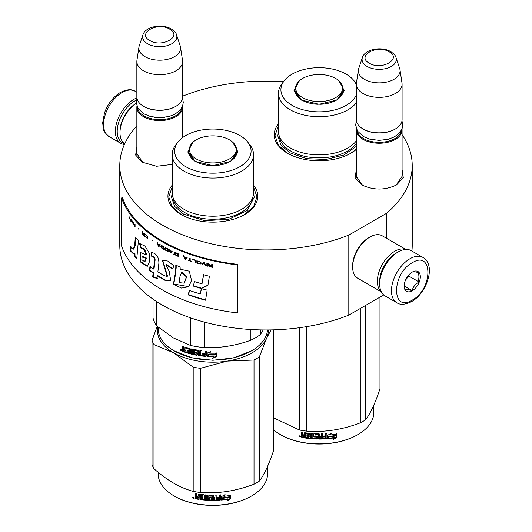 <?xml version="1.0" encoding="UTF-8"?>
<svg xmlns="http://www.w3.org/2000/svg" width="532" height="532" viewBox="0 0 532 532"><rect width="100%" height="100%" fill="white"/><g stroke="black" fill="none" stroke-linecap="round" stroke-linejoin="round"><path stroke-width="0.8" d="M402.079 169.622L403.296 177.735L396.606 184.903C385.008 190.409 373.404 190.409 361.807 184.903L355.117 177.735L356.334 169.622M172.182 164.428L156.608 166.27L142.33 162.227L135.633 155.058L136.85 146.945M253.538 185.189A44.927 25.935 180 0 1 244.627 214.542L244.627 214.542A44.927 25.935 180 0 1 181.093 214.542A44.927 25.935 180 0 1 172.182 185.189M356.334 149.386A44.927 25.935 180 0 1 350.907 153.183L350.907 153.183A44.927 25.935 180 0 1 287.366 153.183A44.927 25.935 180 0 1 278.462 123.83M402.079 134.643A146.214 84.415 180 0 1 412.214 165.519A146.214 84.415 180 0 1 386.505 213.325L348.806 235.091A146.214 84.415 180 0 1 197.917 240.225A146.214 84.415 180 0 1 119.786 165.519A146.214 84.415 180 0 1 136.85 125.944M182.596 96.292L183.194 95.946A146.214 84.415 180 0 1 283.496 81.709M142.928 162.559L136.757 153.515L136.85 152.298M362.412 185.236L356.241 176.192L356.334 174.975M402.079 174.975L402.179 176.192L396.014 185.229M348.806 235.091L348.806 315.124A146.214 84.415 180 0 1 197.917 320.257A146.214 84.415 180 0 1 119.786 245.551L119.786 165.519M383.725 294.967L348.806 315.124M386.505 213.325L386.505 238.276M412.214 165.519L412.214 245.551A146.214 84.415 180 0 1 411.901 251.051M181.385 214.709L172.036 206.502L168.75 196.867L172.182 187.018M253.538 187.018L256.969 196.867L253.691 206.502L244.334 214.709M356.334 149.193L350.615 153.349M287.659 153.349L278.309 145.143L275.031 135.507L278.462 125.658M182.523 106.32A22.869 13.207 180 0 1 182.596 107.364A22.869 13.207 180 0 1 168.478 119.56A22.869 13.207 180 0 1 143.554 116.701A22.869 13.207 -0 0 1 136.85 107.364A22.869 13.207 -0 0 1 136.924 106.32M181.891 107.67A22.218 12.828 180 0 1 167.547 118.835A22.218 12.828 180 0 1 144.012 115.896A22.218 12.828 -0 0 1 137.555 107.67M176.551 34.899C176.371 33.29 174.602 31.302 171.244 28.928C162.3 23.554 145.575 26.181 142.895 34.899A17.137 9.895 0 0 0 147.603 43.77A17.137 9.895 -0 0 0 167.76 45.513A17.137 9.895 -0 0 0 176.551 34.899L180.208 45.858A20.868 12.05 180 0 1 180.508 47.095L182.509 60.329A22.869 13.207 180 0 1 182.596 61.479L182.596 96.957A22.869 13.207 180 0 1 175.899 106.294L175.434 106.56A22.218 12.828 180 0 1 144.012 106.56L143.554 106.294L144.012 106.56M175.899 106.294A22.869 13.207 180 0 1 143.554 106.294L143.554 106.294A22.869 13.207 -0 0 1 136.85 96.957L136.85 61.479A22.869 13.207 -0 0 0 143.554 70.816A22.869 13.207 180 0 0 168.478 73.675A22.869 13.207 180 0 0 182.596 61.479M142.895 34.899L139.238 45.858A20.868 12.05 -0 0 0 138.938 47.095L136.937 60.329A22.869 13.207 -0 0 0 136.85 61.479M180.508 47.095A20.868 12.05 180 0 1 168.538 59.059A20.868 12.05 180 0 1 144.97 56.658A20.868 12.05 -0 0 1 138.938 47.095M402.006 128.997A22.869 13.207 180 0 1 402.079 130.041A22.869 13.207 180 0 1 387.961 142.237A22.869 13.207 180 0 1 363.037 139.377A22.869 13.207 -0 0 1 356.334 130.041A22.869 13.207 -0 0 1 356.407 128.997M401.374 130.347A22.218 12.828 180 0 1 387.03 141.512A22.218 12.828 180 0 1 363.496 138.573A22.218 12.828 -0 0 1 357.038 130.347M396.034 57.576C395.855 55.966 394.086 53.971 390.727 51.604C381.783 46.224 365.058 48.858 362.378 57.576A17.137 9.895 0 0 0 367.087 66.447A17.137 9.895 -0 0 0 387.243 68.189A17.137 9.895 -0 0 0 396.034 57.576L399.692 68.535A20.868 12.05 180 0 1 399.991 69.765L401.993 83.005A22.869 13.207 180 0 1 402.079 84.156L402.079 119.634A22.869 13.207 180 0 1 395.376 128.97L394.917 129.236A22.218 12.828 180 0 1 363.496 129.236L363.037 128.97L363.496 129.236M395.376 128.97A22.869 13.207 180 0 1 363.037 128.97L363.037 128.97A22.869 13.207 -0 0 1 356.334 119.634L356.334 84.156A22.869 13.207 -0 0 0 363.037 93.492A22.869 13.207 180 0 0 387.961 96.352A22.869 13.207 180 0 0 402.079 84.156M362.378 57.576L358.721 68.535A20.868 12.05 -0 0 0 358.422 69.765L356.42 83.005A22.869 13.207 -0 0 0 356.334 84.156M399.991 69.765A20.868 12.05 180 0 1 388.021 81.735A20.868 12.05 180 0 1 364.453 79.335A20.868 12.05 -0 0 1 358.422 69.765M124.594 143.633A24.831 14.337 -60 0 1 117.213 131.371A24.831 14.337 -60 0 1 134.769 100.96A24.831 14.337 -60 0 1 136.372 100.122M124.395 144.498A26.141 15.089 -60 0 1 120.777 143.341A26.141 15.089 -60 0 1 115.364 131.371A26.141 15.089 -60 0 1 133.845 99.358A26.141 15.089 -60 0 1 136.91 97.888M423.007 257.461L411.223 250.658A26.141 15.089 120 0 0 398.149 251.955L397.224 252.487A24.831 14.337 120 0 0 379.668 282.898L379.668 283.968A26.141 15.089 120 0 0 385.082 295.932L396.865 302.735C400.17 305.115 405.071 304.736 411.569 301.604C426.77 293.285 436.406 265.096 423.007 257.461A26.141 15.089 120 0 0 409.933 258.758A26.141 15.089 120 0 0 392.855 281.794A26.141 15.089 120 0 0 396.865 302.735M397.224 252.487L398.149 251.955A26.141 15.089 120 0 0 379.668 283.968M412.247 300.108C433.108 289.215 433.108 249.561 412.247 262.761C391.379 273.648 391.379 313.308 412.247 300.108M412.247 290.771A11.438 6.603 120 0 0 420.333 276.766A11.438 6.603 120 0 0 412.247 272.098A11.438 6.603 120 0 0 404.16 286.103A11.438 6.603 120 0 0 412.247 290.771M404.18 285.418L405.231 290.007C406.109 289.388 408.423 289.594 412.16 290.625C413.045 286.928 415.352 284.055 419.09 282.007C417.66 278.096 417.66 275.017 419.09 272.763C415.352 271.732 413.045 271.526 412.16 272.145M419.09 282.007L408.776 276.048L408.776 274.997M407.705 276.327A9.802 5.659 120 0 1 405.55 280.058L408.776 276.048M412.16 290.625L404.234 286.05M396.52 252.913A22.869 13.207 120 0 0 395.841 253.292A22.869 13.207 120 0 0 379.668 281.302A22.869 13.207 120 0 0 379.682 282.073M405.623 249.461A24.505 14.151 120 0 0 394.684 251.29A24.505 14.151 120 0 0 377.361 281.302A24.505 14.151 120 0 0 381.245 291.682M405.856 249.448L382.215 235.802A24.505 14.151 120 0 0 369.966 237.013L368.809 237.684A22.869 13.207 120 0 0 352.636 265.694L352.636 267.031A24.505 14.151 120 0 0 357.71 278.243L381.351 291.895M368.809 237.684L369.966 237.013A24.505 14.151 120 0 0 352.636 267.031M124.741 143.733A24.505 14.151 -60 0 1 119.986 132.707L119.986 131.371A22.869 13.207 -60 0 1 136.159 103.361L136.159 103.361M119.986 132.707A24.505 14.151 -60 0 1 136.205 103.374M338.944 80.797L344.251 90.633L336.929 100.029L319.14 104.279L301.345 100.029L294.023 90.633L299.336 80.797M301.571 100.156L294.635 90.287L295.912 85.778M356.334 102.729A40.678 23.488 0 0 1 290.372 109.831A40.678 23.488 180 0 1 278.462 93.226L278.462 131.371A40.678 23.488 180 0 0 290.372 147.982A40.678 23.488 0 0 0 356.334 140.88M356.347 83.737A40.678 23.488 0 0 0 356.274 83.637L354.033 80.744A38.224 22.071 -0 0 0 346.166 74.148A38.224 22.071 180 0 0 284.241 80.744L282.007 83.637A40.678 23.488 180 0 0 278.462 93.226M284.241 80.744A38.224 22.071 180 0 0 292.108 105.363A38.224 22.071 -0 0 0 329.574 110.989A38.224 22.071 -0 0 0 356.334 94.842M356.334 84.674A38.224 22.071 -0 0 0 354.033 80.744M295.041 90.925L294.788 91.89M342.362 85.778L343.645 90.287L336.676 100.169M343.486 91.89L343.233 90.925M356.334 146.34L343.925 155.025L326.003 159.46L306.552 158.662L289.9 152.804L280.936 145.056L277.79 135.919L278.462 131.65M365.617 305.421L365.617 419.781A62.078 35.843 180 0 1 363.037 421.364A62.078 35.843 0 0 1 360.29 422.854C342.442 429.683 324.587 432.443 306.731 431.139L306.731 326.628M379.968 297.135L379.968 388.859C375.18 403.229 370.398 413.537 365.617 419.781M273.687 429.889A54.73 31.594 0 0 0 280.437 434.631L280.903 434.897A54.071 31.222 0 0 0 357.371 434.897L357.837 434.631A54.73 31.594 180 0 0 373.863 412.287L373.863 405.012M280.437 434.631A54.73 31.594 0 0 0 357.837 434.631L357.371 434.897M327.612 438.321L328.882 436.38A54.071 31.222 0 0 0 335.187 435.489L336.324 433.647M328.882 436.38L327.712 438.694L327.712 435.302L331.33 433.201L330.159 434.996L330.711 433.567M328.995 436.752A54.73 31.594 0 0 0 335.379 435.848L335.187 435.489M335.379 435.848L336.53 434.006A54.73 31.594 0 0 1 330.159 434.996M333.677 438.913L336.583 437.011L336.583 434.292M328.251 438.262A54.071 31.222 0 0 0 334.182 437.477L333.178 439.705L336.796 437.364L336.583 437.011M334.362 437.836A54.73 31.594 0 0 1 327.978 438.667L329.128 436.925A54.73 31.594 0 0 0 335.512 436.007L336.796 433.952L336.796 437.364M305.348 437.676A54.071 31.222 0 0 1 302.156 437.124L301.95 437.484L301.445 436.972L301.511 435.262M302.156 437.124L301.657 436.619L301.657 435.136L301.445 435.495L302.395 434.664L301.657 433.906L301.657 432.17M302.395 434.664L301.657 435.109M302.196 435.023L301.445 434.265L301.657 433.906M301.445 434.265L301.445 432.13A54.73 31.594 0 0 0 302.655 432.363L302.655 434.238L303.16 434.744L304.37 434.95L304.543 432.782M304.37 434.95L304.49 432.822M304.37 433.068L304.876 432.735A54.73 31.594 0 0 0 309.91 433.374L310.415 433.839L310.415 437.69L311.626 437.796L311.626 433.527L312.829 433.62L312.829 437.889A54.73 31.594 0 0 0 316.327 438.055L316.327 437.065A54.73 31.594 0 0 1 314.106 436.978L314.166 436.599A54.071 31.222 0 0 0 316.36 436.692M316.327 438.055L316.327 437.065M314.106 436.978L313.601 436.533L313.601 434.079L314.106 433.693A54.73 31.594 0 0 0 319.14 433.826L319.646 434.238L319.639 435.741A54.071 31.222 0 0 0 319.646 435.741L319.639 434.178M319.646 436.12A54.73 31.594 0 0 0 321.242 436.1L321.242 433.806L322.452 433.773L322.452 438.036L322.412 433.773M322.452 438.036A54.73 31.594 0 0 0 325.557 437.876L325.677 436.506A54.071 31.222 0 0 1 322.944 436.652M326.867 433.514L326.961 438.348L326.961 433.5L325.757 433.593L325.757 435.888A54.73 31.594 0 0 1 322.944 436.047L322.944 437.031A54.73 31.594 0 0 0 325.757 436.878M319.14 438.707L319.14 439.086A54.73 31.594 0 0 0 326.455 438.8L326.369 438.428A54.071 31.222 0 0 1 319.14 438.707L318.635 438.295L318.435 434.81A54.73 31.594 0 0 1 315.037 434.724L315.084 434.351A54.071 31.222 0 0 0 318.442 434.438M315.037 434.724L315.037 436.034A54.73 31.594 0 0 0 317.258 436.107L317.764 436.526L317.764 438.661L317.258 439.066L317.278 438.687A54.071 31.222 0 0 1 306.485 437.843L306.485 437.238M317.258 439.066A54.73 31.594 0 0 1 306.332 438.208L306.485 437.843M306.332 438.208L306.332 437.218A54.73 31.594 0 0 0 308.946 437.543L309.258 436.207A54.071 31.222 0 0 1 307.064 435.941L307.064 435.342M309.139 436.579A54.73 31.594 0 0 1 306.917 436.313L307.064 435.941M306.917 436.313L306.917 435.322A54.73 31.594 0 0 0 309.139 435.588L309.258 434.072L308.946 434.265A54.73 31.594 0 0 1 305.548 433.826L305.707 433.46A54.071 31.222 0 0 0 309.065 433.893M309.139 435.588L309.258 434.072M301.95 437.484A54.73 31.594 0 0 0 305.348 438.062L305.548 433.826M305.514 433.826L305.707 433.46M319.646 437.111L319.838 438.095L321.049 438.075L321.222 436.712A54.071 31.222 0 0 1 319.639 436.732L319.646 437.111A54.73 31.594 0 0 0 321.242 437.085M304.37 435.934A54.73 31.594 0 0 1 302.655 435.642L302.848 436.666A54.73 31.594 0 0 0 304.37 436.925L304.543 435.575L304.37 436.925M302.655 435.642L302.848 435.282A54.071 31.222 0 0 0 304.543 435.575M319.832 437.716L319.639 436.732M309.065 437.171L309.258 436.207M317.784 438.282L317.278 438.687M314.891 434.77L315.084 434.351M326.867 437.976L326.369 438.428M314.166 436.599L313.667 436.16L313.667 433.879M311.626 437.417L311.712 433.533M301.445 436.972L301.657 436.619M300.627 436.553L298.997 436.2L300.553 436.812M298.997 436.2L299.237 435.848L299.463 436.366M300.62 436.619L300.281 436.719M326.961 438.348L326.455 438.8M319.14 439.086L318.628 438.667L318.435 434.81M360.29 308.493L360.29 422.854M299.463 327.725L299.463 430.016A62.078 35.843 -0 0 0 306.731 431.139M299.463 430.016L273.687 417.886M300.148 435.987L300.148 436.925L299.523 436.792L299.436 435.834L299.982 436.366L300.208 435.888M300.148 436.925L300.374 436.014M302.562 97.602A23.441 13.533 180 0 1 297.129 83.384A23.441 13.533 180 0 1 335.712 78.47A23.441 13.533 0 0 1 341.145 83.384A23.441 13.533 0 0 1 331.749 99.444A23.441 13.533 0 0 1 302.562 97.602M232.67 142.157L237.977 151.992L230.649 161.382L212.86 165.638L195.071 161.382L187.749 151.992L193.063 142.15M195.291 161.509L188.355 151.647L189.638 147.138M267.53 329.966A54.73 31.594 180 0 1 251.563 350.861L233.555 357.896L212.86 360.27L192.172 357.896L174.163 350.861A54.73 31.594 180 0 1 158.137 328.523L158.137 327.133M180.927 350.522A49.011 28.296 0 0 0 181.399 350.748M182.562 351.293A49.011 28.296 0 0 0 183.613 351.758M251.563 350.861A54.73 31.594 180 0 1 174.163 350.861L174.622 351.127M172.182 154.579L172.182 192.73A40.678 23.488 180 0 0 184.099 209.335A40.678 23.488 0 0 0 228.428 214.429A40.678 23.488 0 0 0 253.538 192.73L253.538 154.579A40.678 23.488 0 0 0 249.993 144.997L247.759 142.104A38.224 22.071 -0 0 0 239.892 135.507A38.224 22.071 180 0 0 177.967 142.104L175.726 144.997A40.678 23.488 180 0 0 172.182 154.579A40.678 23.488 180 0 0 184.099 171.191A40.678 23.488 0 0 0 228.428 176.278A40.678 23.488 0 0 0 253.538 154.579M177.967 142.104A38.224 22.071 180 0 0 185.834 166.722A38.224 22.071 -0 0 0 234.539 169.289A38.224 22.071 -0 0 0 247.759 142.104M188.767 152.278L188.514 153.249M236.088 147.138L237.365 151.647L230.403 161.529M237.206 153.249L236.959 152.278M260.341 329.907L260.341 334.615L263.274 329.953M250.266 329.481L250.266 340.433A60.449 34.899 0 0 0 260.341 334.615M204.208 322.06L204.208 347.556C219.563 348.241 234.911 345.867 250.266 340.433M190.443 317.823L190.443 345.428A60.449 34.899 0 0 0 204.208 347.556M153.036 299.15L153.036 318.016A60.449 34.899 180 0 0 156.727 325.963L156.727 301.637M190.443 345.428L173.585 338.006L156.727 325.963M207.154 356.48L207.154 353.088L210.832 351.532L209.635 353.155A54.73 31.594 180 0 0 216.231 353.148L215.001 354.432A54.071 31.222 180 0 1 208.504 354.359L207.154 356.48L208.504 354.359M216.192 352.769L215.001 354.432M215.028 354.811A54.73 31.594 180 0 1 208.451 354.731M207.227 353.062L207.227 356.101M209.907 352.783A54.071 31.222 180 0 1 209.675 352.776L210.852 351.16M209.635 353.155L209.675 352.776M213.964 356.639L212.733 358.329L216.511 356.553L216.511 353.135L215.167 354.99A54.73 31.594 180 0 1 208.584 354.924L207.42 356.493A54.73 31.594 180 0 0 213.964 356.639L213.95 356.267A54.071 31.222 180 0 1 207.693 356.127M216.471 353.195L216.471 356.174L212.733 357.95M216.511 356.553L216.471 356.174M189.558 349.118L189.279 350.601L189.379 348.906A54.071 31.222 180 0 1 186.333 347.988L186.16 348.167M189.279 350.601A54.73 31.594 180 0 1 187.251 350.016L187.251 351L187.557 350.109M187.251 351A54.73 31.594 180 0 0 189.279 351.592L189.558 351.253A54.071 31.222 180 0 1 187.557 350.668M189.279 351.592L189.279 352.417L189.558 351.253M189.279 352.417L189.099 352.53A54.73 31.594 180 0 1 186.719 351.825L186.719 352.809L187.031 351.918M197.558 354.585L197.079 354.911A54.071 31.222 180 0 1 187.031 352.477M198.21 351.386L198.21 355.083L198.383 351.02L198.017 351.193A54.73 31.594 180 0 1 194.779 350.608L194.779 351.911A54.73 31.594 180 0 0 196.893 352.31L197.379 352.809L197.379 354.944L196.893 355.276A54.73 31.594 180 0 1 186.719 352.809M197.379 354.944L196.893 355.276L197.079 354.911M198.017 351.193L198.197 350.834A54.071 31.222 180 0 1 194.991 350.249L194.812 350.369M194.779 350.608L194.991 350.249M206.476 355.642L205.977 356.014A54.071 31.222 180 0 1 198.868 355.21L198.383 354.718M202.406 354.093L202.532 353.72A54.071 31.222 180 0 0 205.286 353.986L205.192 354.365A54.73 31.594 180 0 1 202.406 354.093L202.406 353.108A54.73 31.594 180 0 0 205.192 353.374L205.192 351.08L206.403 351.173L206.403 356.014L205.891 356.393A54.73 31.594 180 0 1 198.695 355.576L198.868 355.21M206.403 356.014L205.891 356.393L205.977 356.014M202.532 353.122L202.532 353.72M205.192 354.365L205.286 353.986M205.192 355.19L205 355.336A54.73 31.594 180 0 1 201.927 355.024L201.927 350.754L200.744 350.608L200.89 352.536A54.071 31.222 180 0 1 200.744 352.517M200.744 352.902A54.73 31.594 180 0 1 199.187 352.683L199.187 350.801L198.695 350.315A54.73 31.594 180 0 1 193.894 349.438L193.422 349.743L193.894 349.438M193.608 349.458L193.422 352.197L193.655 349.444M191.826 348.965L191.573 353.175L191.573 348.906L192.704 349.172L192.704 353.441A54.73 31.594 180 0 0 196.002 354.126L196.202 352.776A54.071 31.222 180 0 1 194.12 352.364L193.655 351.845M196.002 353.135A54.73 31.594 180 0 1 193.894 352.716L194.12 352.364M185.249 347.103L185.409 347.13A54.73 31.594 180 0 0 189.984 348.5L190.449 349.039L190.449 352.889L191.573 353.175M184.956 347.389L184.956 349.271L185.289 347.103M184.956 349.271L183.434 348.314L183.434 346.438A54.73 31.594 180 0 1 182.37 346.033L182.37 348.167L182.729 346.172M182.37 348.167L183.028 349.032L182.37 349.398L183.387 348.719L182.729 347.855M189.279 349.458L189.099 349.245A54.73 31.594 180 0 1 186.014 348.314L185.834 352.53A54.73 31.594 180 0 1 182.815 351.459L182.37 350.874L182.742 348.985M182.729 349.085L183.387 348.719L182.729 349.085L182.37 350.874M180.767 349.331L180.614 350.315L181.232 350.641L181.232 349.704L181.093 350.063L180.614 349.451L180.235 349.75L181.651 350.342L180.235 349.75L180.388 349.404M193.894 352.716L193.422 352.197M198.695 355.576L198.21 355.083M200.551 354.851L199.187 354.498L199.347 353.308A54.071 31.222 180 0 0 200.89 353.521L200.551 354.851M199.187 353.674A54.73 31.594 180 0 0 200.744 353.893L200.744 354.718M200.744 353.893L200.89 353.521M184.956 351.246A54.73 31.594 180 0 1 183.607 350.768L183.786 349.398A54.071 31.222 180 0 0 185.289 349.936L184.956 351.246L184.956 350.256A54.73 31.594 180 0 1 183.434 349.717M184.956 350.256L185.289 349.936M205.286 351.087L205.286 353.002A54.071 31.222 180 0 1 205.192 352.995M200.89 350.628L200.89 352.536M196.202 353.767L196.202 352.776M185.834 352.091A54.071 31.222 180 0 1 183.174 351.147L182.729 350.561M189.099 349.245L189.379 348.906M253.538 193.003L254.21 197.279L247.24 210.539L228.687 219.337L204.793 220.694L183.626 214.157L174.662 206.416L171.517 197.279L172.188 193.003M157.632 326.715A55.547 32.066 -0 0 0 173.585 352.796A55.547 32.066 -0 0 0 227.237 361.095L254.017 360.031A62.078 35.843 0 0 0 256.757 358.548A62.078 35.843 0 0 0 259.337 356.965L259.337 481.134A62.078 35.843 180 0 1 256.757 482.717A62.078 35.843 0 0 1 254.017 484.206C236.161 491.036 218.313 493.802 200.458 492.492L200.458 368.317A62.078 35.843 0 0 1 193.189 367.193L193.189 491.368A62.078 35.843 -0 0 0 200.458 492.492M268.407 329.96A55.547 32.066 180 0 1 266.512 338.418L271.047 329.92M273.687 329.853L273.687 450.218C268.906 464.589 264.118 474.896 259.337 481.134M200.458 368.317L227.237 361.095A55.547 32.066 0 0 0 266.512 338.418L259.337 356.965M157.219 326.369L152.032 340.36A62.078 35.843 0 0 0 153.981 344.556L173.585 352.796L193.189 367.193M158.137 472.256L158.137 473.646A54.73 31.594 0 0 0 174.163 495.99L174.622 496.256A54.071 31.222 0 0 0 251.097 496.256L251.563 495.99A54.73 31.594 180 0 0 267.589 473.646L267.589 466.365M174.163 495.99A54.73 31.594 0 0 0 251.563 495.99L251.097 496.256M221.339 499.681L222.602 497.739A54.071 31.222 0 0 0 228.913 496.841L230.05 495.006M222.602 497.739L221.438 500.053L221.438 496.662L225.056 494.554L223.886 496.349L224.438 494.926M222.722 498.112A54.73 31.594 0 0 0 229.106 497.201L228.913 496.841M229.106 497.201L230.256 495.358A54.73 31.594 0 0 1 223.886 496.349M227.403 500.273L230.309 498.371L230.309 495.651M221.97 499.621A54.071 31.222 0 0 0 227.909 498.83L226.898 501.064L230.522 498.723L230.309 498.371M228.088 499.196A54.73 31.594 0 0 1 221.704 500.027L222.855 498.284A54.73 31.594 0 0 0 229.239 497.367L230.522 495.312L230.522 498.723M199.074 499.029A54.071 31.222 0 0 1 195.882 498.484L195.676 498.843L195.171 498.331L195.231 496.622M195.882 498.484L195.171 496.848L196.122 496.024L195.377 495.265L195.377 493.53M196.122 496.024L195.384 496.469M195.922 496.383L195.171 495.625L195.377 495.265M195.171 495.625L195.171 493.49A54.73 31.594 0 0 0 196.381 493.716L196.381 495.598L196.887 496.103L198.09 496.309L198.27 494.142M198.09 496.309L198.21 494.181M198.09 494.428L198.602 494.095A54.73 31.594 0 0 0 203.63 494.733L204.135 495.192L204.135 499.049L205.345 499.156L205.345 494.886L206.556 494.973L206.556 499.242A54.73 31.594 0 0 0 210.054 499.415L210.054 498.424A54.73 31.594 0 0 1 207.832 498.331L207.892 497.959A54.071 31.222 0 0 0 210.087 498.052M210.054 499.415L210.054 498.424M207.832 498.331L207.32 497.892L207.32 495.438L207.832 495.053A54.73 31.594 0 0 0 212.86 495.186L213.365 495.598L213.359 497.101A54.071 31.222 0 0 0 213.365 497.101L213.359 495.531M213.365 497.48A54.73 31.594 0 0 0 214.968 497.46L214.968 495.159L216.178 495.126L216.178 499.395L216.138 495.126M216.178 499.395A54.73 31.594 0 0 0 219.284 499.235L219.397 497.859A54.071 31.222 0 0 1 216.67 498.012M220.594 494.866L220.687 499.701L220.687 494.86L219.477 494.953L219.477 497.247A54.73 31.594 0 0 1 216.67 497.407L216.67 498.391A54.73 31.594 0 0 0 219.477 498.238M212.86 500.067L212.86 500.439A54.73 31.594 0 0 0 220.182 500.16L220.095 499.781A54.071 31.222 0 0 1 212.86 500.067L212.361 499.648L212.162 496.17A54.73 31.594 0 0 1 208.763 496.083L208.81 495.711A54.071 31.222 0 0 0 212.168 495.791M208.763 496.083L208.763 497.393A54.73 31.594 0 0 0 210.985 497.46L211.49 497.886L211.49 500.02L210.985 500.426L211.005 500.047A54.071 31.222 0 0 1 200.205 499.196L200.205 498.597M210.985 500.426A54.73 31.594 0 0 1 200.052 499.561L200.205 499.196M200.052 499.561L200.052 498.577A54.73 31.594 0 0 0 202.665 498.903L202.985 497.566A54.071 31.222 0 0 1 200.79 497.3L200.79 496.702M202.865 497.939A54.73 31.594 0 0 1 200.644 497.673L200.79 497.3M200.644 497.673L200.644 496.682A54.73 31.594 0 0 0 202.865 496.948L202.985 495.432L202.665 495.618A54.73 31.594 0 0 1 199.267 495.186L199.434 494.82A54.071 31.222 0 0 0 202.792 495.252M202.865 496.948L202.985 495.432M195.676 498.843A54.73 31.594 0 0 0 199.074 499.422L199.267 495.186M213.365 498.464L213.565 499.455L214.775 499.435L214.941 498.065A54.071 31.222 0 0 1 213.359 498.092L213.365 498.464A54.73 31.594 0 0 0 214.968 498.444M198.09 497.294A54.73 31.594 0 0 1 196.381 497.001L196.574 498.025A54.73 31.594 0 0 0 198.09 498.284L198.27 496.935L198.09 498.284M196.381 497.001L196.574 496.642A54.071 31.222 0 0 0 198.27 496.935M213.558 499.076L213.359 498.092M202.792 498.531L202.985 497.566M211.503 499.641L211.005 500.047M208.617 496.13L208.81 495.711M220.594 499.329L220.095 499.781M207.892 497.959L207.387 497.513L207.387 495.239M205.345 498.777L205.438 494.893M195.171 498.331L195.377 497.972M194.353 497.912L192.717 497.56L194.28 498.171M192.717 497.56L192.956 497.207L193.189 497.726M194.346 497.972L194 498.072M220.687 499.701L220.182 500.16M212.86 500.439L212.354 500.027L212.162 496.17M254.017 360.031L254.017 484.206M153.981 344.556L153.981 468.732C167.055 480.349 180.122 487.891 193.189 491.368M152.032 340.36L152.032 464.536A62.078 35.843 0 0 0 153.981 468.732M193.867 497.347L193.867 498.284L193.249 498.152L193.156 497.187L193.708 497.726L193.934 497.24M193.867 498.284L194.094 497.373M196.288 158.962A23.441 13.533 180 0 1 190.855 144.737A23.441 13.533 180 0 1 229.432 139.823A23.441 13.533 0 0 1 234.871 144.737A23.441 13.533 0 0 1 225.475 160.797A23.441 13.533 0 0 1 196.288 158.962M237.551 312.922L237.744 264.351A146.214 84.415 180 0 1 122.546 197.838L121.582 197.951L121.582 245.97A147.191 84.98 0 0 0 237.551 312.922L237.551 264.903A147.191 84.98 180 0 1 121.582 197.951M237.744 264.351L237.551 264.903M134.662 245.471L133.273 249.189L130.805 246.569L130.127 250.605L133.419 253.844L134.357 253.159L134.45 256.318A147.643 79.201 -1.8 0 0 136.784 258.658A7802.132 4881.625 -38.5 0 1 138.44 240.424A147.191 84.98 180 0 1 135.321 237.139L134.662 245.471L135.241 245.299L133.858 249.023M139.63 243.616L140.554 247.792L144.059 249.415L146.18 255.008L139.989 252.268L140.129 261.757L147.138 266.366L149.678 261.378L149.439 253.445L144.917 245.99L139.63 243.616L140.189 243.423L141.113 247.599L144.77 249.368L146.706 254.775M164.74 275.875A147.191 84.98 180 0 1 157.871 271.859L158.908 263.014C158.782 256.796 156.295 253.279 151.447 252.461L151.447 256.165C153.409 256.251 154.466 257.628 154.619 260.288L153.562 269.046A147.191 84.98 180 0 1 149.977 266.499L149.412 270.409A147.191 84.98 0 0 0 153.116 273.069L152.664 276.953L157 278.535L157.326 275.855A147.191 84.98 0 0 0 164.74 280.211L170.686 280.723L169.282 271.453L165.791 264.77L172.468 268.919L174.004 265.98L168.006 261.092L162.433 260.328L167.095 276.401L164.74 275.875M175.793 267.975L175.148 274.193A5400.791 2198.683 122.4 0 0 173.392 284.334L181.572 288.098L188.787 286.701L191.52 280.404L189.319 271.194L180.913 269.358L180.262 269.897L180.102 266.998A147.191 84.98 180 0 1 175.793 265.142L175.793 267.975L176.192 267.676L175.547 273.894A5423.56 2210.513 122.4 0 0 173.798 284.041L188.827 286.668M193.309 286.083A147.191 84.98 0 0 0 201.276 288.51L207.926 285.378L209.395 276.261A147.191 84.98 180 0 1 203.457 274.745L202.007 283.822A147.191 84.98 180 0 1 194.213 281.481L193.628 285.757A146.539 84.601 0 0 0 201.562 288.178L208.185 285.032M205.545 300.234L207.161 290.133A147.191 84.98 180 0 1 201.269 288.563L200.391 293.93A147.191 84.98 180 0 1 189.199 290.352L188.315 294.934A147.191 84.98 0 0 0 205.545 300.234M212.381 264.67L211.736 264.524L211.736 265.714L209.934 265.295L209.083 263.899L208.345 263.719L209.295 265.255L208.451 265.787L209.827 266.745A147.191 84.98 0 0 0 212.381 267.337L212.381 264.67M207.5 266.18L207.5 263.513L206.868 263.353L206.868 266.02L207.5 266.18M206.03 265.807L204.361 262.702L203.53 262.476L201.874 264.69L202.493 264.863L203.942 262.928L205.405 265.641L206.03 265.807M198.589 263.739L200.737 263.972L201.049 262.695L199.919 261.518L197.671 260.966L196.966 261.491L197.671 263.293L200.065 263.905L201.089 263.633M195.55 262.808L196.155 263.001L196.155 260.334A147.191 84.98 180 0 1 192.551 259.17L192.551 259.516A147.191 84.98 0 0 0 195.55 260.487L195.55 262.808L196.308 262.835M183.986 256.092L183.414 255.872L184.937 259.131L185.708 259.417L187.251 257.322L186.666 257.109L186.28 257.648A147.191 84.98 180 0 1 184.365 256.923L183.986 256.092M174.809 252.633L174.629 254.196L175.986 255.433A147.191 84.98 0 0 0 178.18 256.391L178.18 253.724A147.191 84.98 180 0 1 175.986 252.767L174.809 252.633M173.824 254.05L173.02 254.077L173.824 254.05M170.905 253.059L172.308 251.071L171.783 250.818L171.43 251.33A147.191 84.98 180 0 1 169.681 250.472L168.817 249.355L170.207 252.72L170.905 253.059M165.339 247.699L164.754 248.118L164.834 249.302L166.09 250.605A147.191 84.98 0 0 0 168.132 251.669L168.132 249.003A147.191 84.98 180 0 1 166.09 247.939L165.339 247.699M161.395 245.485L160.83 245.89L160.91 247.074L162.12 248.404A147.191 84.98 0 0 0 164.089 249.515L164.089 246.848A147.191 84.98 180 0 1 162.12 245.737L161.395 245.485M152.837 240.836L151.82 240.125L152.837 240.836M135.095 227.058L134.782 224.032L135.095 227.058M131.763 220.448L131.251 219.729L131.391 221.438L132.721 223.187L131.623 221.684L132.767 222.336L131.763 220.448M188.029 259.988L188.029 260.274A147.191 84.98 0 0 0 191.753 261.578L190.177 260.753L190.177 258.366L189.585 258.16L189.585 260.547L188.029 259.988M157.053 242.672L158.297 246.117L158.922 246.509L160.192 244.607L159.713 244.321L159.394 244.806A147.191 84.98 180 0 1 157.824 243.842L157.053 242.672M133.964 223.54L133.259 222.256L133.712 224.378L133.16 223.952L134.37 225.375L133.964 223.54M145.329 234.585L147.47 236.82L147.264 237.91L145.263 236.122L145.595 236.906L147.67 238.343L147.876 237.139L147.397 236.028L145.329 234.585M144.352 233.375L144.352 234.565L143.268 233.634L142.323 231.606L142.889 233.415L142.383 233.708L143.201 235.051A147.191 84.98 0 0 0 144.744 236.368L144.744 233.701L144.352 233.375M138.958 229.412L138.16 228.614L138.958 229.412M130.885 219.244L130.885 221.911L130.885 219.244M130.3 220.268L129.775 216.81A458.764 136.671 161.3 0 0 128.924 218.3L129.176 218.672L129.555 218.034L130.3 220.268M135.846 237.711L135.241 245.299M134.45 256.318L135.035 256.151A146.992 78.822 -1.8 0 0 136.844 257.98M134.357 253.159L134.942 252.993L135.035 256.151M130.127 250.605L130.726 250.459L133.678 253.744M131.224 247.493L130.726 250.459M140.554 247.792L141.113 247.599M140.268 252.195L140.667 261.525L147.424 266.219M162.679 260.201L167.54 276.141L167.095 276.401M166.177 264.53L172.727 268.421M164.74 280.211L170.852 280.597M157.326 275.855L157.811 275.596A146.539 84.601 0 0 0 165.193 279.938M152.664 276.953L153.163 276.713L157.485 278.283M153.116 273.069L153.615 272.83L153.163 276.713M149.412 270.409L149.931 270.183A146.539 84.601 0 0 0 153.615 272.83M150.496 266.266L149.931 270.183M153.562 269.046L154.061 268.8L155.111 260.042C155.045 257.428 153.994 256.052 151.959 255.925L151.447 256.165M151.959 252.514L151.959 255.925M176.192 265.322L176.192 267.676M173.392 284.334L173.798 284.041M201.276 288.51L201.562 288.178M194.532 281.149L193.628 285.757M202.007 283.822L203.736 274.399M188.315 294.934L188.661 294.615A146.539 84.601 0 0 0 205.611 299.835M189.545 290.033L188.661 294.615M200.391 293.93L201.555 288.224M209.827 266.745L209.947 266.572A146.865 84.794 0 0 0 212.381 267.137M209.295 266.559L209.947 266.572M208.87 266.286L209.422 266.386M208.557 265.987L208.996 266.113M209.295 265.255L208.471 263.546M211.736 265.714L211.856 264.55M206.868 266.02L207.633 266.007M207.001 263.387L207.001 265.847M205.405 265.641L206.163 265.634M203.942 262.928L205.538 265.468M201.874 264.69L202.632 264.69M203.67 262.303L202.014 264.517M198.084 263.533L198.742 263.573M197.671 263.293L198.23 263.367M197.266 262.948L197.824 263.127M197.066 262.655L197.419 262.781M196.966 261.491L197.119 262.176M195.55 260.487L195.71 262.648M192.551 259.516L192.71 259.35A146.865 84.794 0 0 0 195.71 260.321M186.28 257.648L186.845 256.949M184.937 259.131L185.881 259.264M183.593 255.719L185.116 258.971M175.008 252.487L174.828 254.05L176.185 255.287A146.865 84.794 0 0 0 178.18 256.158M173.465 254.283L174.024 253.904M173.226 253.93L173.671 254.136M169.036 249.215L170.42 252.574L171.111 252.919L170.207 252.72M171.43 251.33L171.989 250.672M166.09 250.605L166.317 250.466A146.865 84.794 0 0 0 168.132 251.417M165.671 250.319L166.317 250.466M165.339 250.027L165.898 250.186M165.006 249.621L165.558 249.887M164.834 249.302L165.226 249.481M164.754 248.118L164.98 248.836M162.12 248.404L162.353 248.271A146.865 84.794 0 0 0 164.089 249.255M161.715 248.112L162.353 248.271M161.395 247.812L161.947 247.978M161.07 247.393L161.622 247.679M160.91 247.074L161.302 247.26M160.83 245.89L161.063 246.609M134.782 226.705L135.387 226.971M135.075 224.364L135.075 226.619M132.382 222.31L132.874 222.356M132.096 222.004L132.681 222.23M131.643 220.414L132.062 220.654M188.029 260.274L188.202 260.115A146.865 84.794 0 0 0 191.753 261.358M189.585 260.547L189.758 258.22M157.292 242.545L158.583 246.023M158.297 246.117L159.161 246.376M159.394 244.806L159.946 244.188M133.459 223.872L134.004 224.524M145.569 234.579L145.928 235.038M147.397 238.356L147.936 238.23M147.131 238.256L147.663 238.243M146.792 238.043L147.391 238.143M146.187 237.565L147.058 237.937M146.12 237.126L146.453 237.452M145.595 236.354L145.861 236.8M147.47 236.82L147.73 237.558M146.792 235.716L146.187 235.237M145.921 235.078L146.453 235.124M145.721 235.024L146.187 234.964M144.352 234.565L144.624 233.601M144.391 235.743A146.865 84.794 0 0 0 144.744 236.035M142.45 233.934L142.909 234.226M142.383 233.708L142.722 233.827M142.889 233.415L142.596 231.506M128.924 218.3L129.476 218.605M129.914 217.009A459.129 137.209 161.3 0 0 129.223 218.233M142.17 256.73L145.934 258.266L144.564 261.711L141.838 259.669L142.17 256.73L142.722 256.524L146.466 258.053L145.023 261.531M181.891 272.337L186.759 276.487L184.305 283.17L179.098 282.605L180.049 276.095L181.705 272.47L186.393 276.926L184.305 283.17M211.856 265.88L211.736 266.911A147.191 84.98 180 0 1 209.721 266.439L209.083 265.774L209.841 265.408A146.865 84.794 0 0 0 211.856 265.88L211.736 266.911M197.824 261.312L200.271 261.864L200.331 263.566L197.877 263.014L197.824 261.312M184.644 257.029L186.366 257.681L185.322 259.044L184.644 257.029M175.374 252.933L177.821 253.678L177.821 255.666L175.347 254.635L175.374 252.933M171.444 251.317L170.553 252.66L169.967 250.612M165.558 248.072L167.839 248.936L167.839 250.924L165.505 249.781L165.558 248.072M161.622 245.864L163.823 246.775L163.823 248.763L161.555 247.566L161.622 245.864M159.434 244.787L158.609 246.083L158.104 244.015M144.624 234.798L144.352 235.756A147.191 84.98 180 0 1 143.141 234.712L142.762 233.867L143.414 233.761A146.865 84.794 0 0 0 144.624 234.798L144.352 235.756M209.189 265.628L209.528 265.388M209.402 265.568L209.841 265.408M209.721 265.588A147.191 84.98 0 0 0 211.736 266.06M197.671 261.478L198.03 261.205M197.877 261.372L198.33 261.179M198.183 261.352L198.742 261.245M198.589 261.412L199.553 261.485M199.407 261.658L199.965 261.664M199.813 261.83L200.271 261.864M200.125 262.037L200.471 262.096M200.431 262.522L200.577 263.2M184.458 257.189L186.366 257.681M186.187 257.84L185.322 259.044M175.168 253.079L175.553 252.846M175.347 252.993L175.819 252.853M175.62 252.999L176.185 252.959M175.986 253.106L177.821 253.678M177.628 253.831L177.628 255.812M169.768 250.738L171.55 251.37M171.344 251.516L170.553 252.66M165.339 248.211L165.725 247.992M165.505 248.131L165.977 248.018M165.758 248.151L166.317 248.138M166.09 248.278L167.839 248.936M167.62 249.082L167.62 251.064M161.395 245.997L161.788 245.784M161.555 245.917L162.027 245.811M161.795 245.944L162.353 245.944M162.12 246.077L163.823 246.775M163.597 246.915L163.597 248.896M131.763 220.733L132.481 222.03L131.577 221.113L131.983 220.674M157.904 244.115L159.553 244.86M159.314 244.986L158.609 246.083M142.822 233.754L143.221 233.648M142.948 233.754L143.414 233.761M143.141 233.861A147.191 84.98 0 0 0 144.352 234.905M164.947 117.346L154.506 117.346M149.838 40.505C161.974 48.226 182.981 36.096 169.608 29.094C157.479 21.373 136.465 33.503 149.838 40.505M384.43 140.022L373.989 140.022M369.321 63.182C381.451 70.902 402.465 58.773 389.092 51.77C376.962 44.05 355.948 56.179 369.321 63.182M120.777 143.341L108.994 136.538A26.141 15.089 -60 0 1 104.99 115.59A26.141 15.089 -60 0 1 122.067 92.555A26.141 15.089 -60 0 1 135.135 91.265L136.85 92.255M356.334 143.254A39.973 23.076 0 0 1 290.871 151.121A39.973 23.076 180 0 1 279.207 135.853M318.203 104.272A24.1 13.912 0 0 1 302.096 100.209A24.1 13.912 180 0 1 295.041 90.367L297.129 83.384M320.071 104.272A24.1 13.912 0 0 0 343.233 90.367L341.145 83.384M252.793 197.206A39.973 23.076 0 0 1 227.317 217.674A39.973 23.076 0 0 1 184.597 212.481A39.973 23.076 180 0 1 172.927 197.206M211.929 165.632A24.1 13.912 0 0 1 195.823 161.562A24.1 13.912 180 0 1 188.767 151.726L190.855 144.737M213.798 165.632A24.1 13.912 0 0 0 236.959 151.726L234.871 144.737M154.619 260.288L155.111 260.042M175.148 274.193L175.547 273.894M145.934 258.266L146.466 258.053M182.596 137.635L182.596 107.364M136.85 154.732L136.85 107.364M402.079 177.409L402.079 130.041M356.334 177.409L356.334 130.041M356.433 120.87L355.635 124.894L357.457 131.065L363.423 136.551L369.88 139.185L379.223 140.388L388.466 139.198L394.378 136.89L399.532 132.94L402.039 128.917L402.777 124.954L401.979 120.87M136.95 98.194L136.152 102.217L137.974 108.388L143.939 113.875L150.403 116.508L159.74 117.712L168.983 116.521L174.895 114.22L180.049 110.264L182.556 106.247L183.294 102.277L182.496 98.194M108.994 136.538C100.861 129.289 103.78 128.112 102.629 122.985L104.545 112.737C107.916 103.66 113.216 96.877 120.431 92.395C126.822 89.27 131.723 88.891 135.135 91.265M316.52 437.909L316.553 437.537M295.041 92.854L295.041 90.367M343.233 92.854L343.233 90.367M182.496 349.078L182.862 348.766M210.246 499.269L210.28 498.89M188.767 154.214L188.767 151.726M236.959 154.214L236.959 151.726M133.273 249.189L133.858 249.029M146.712 254.788L146.18 255.008M166.237 264.49L165.791 264.77M144.564 261.711L145.096 261.498M182.077 272.158L181.705 272.47"/></g></svg>
